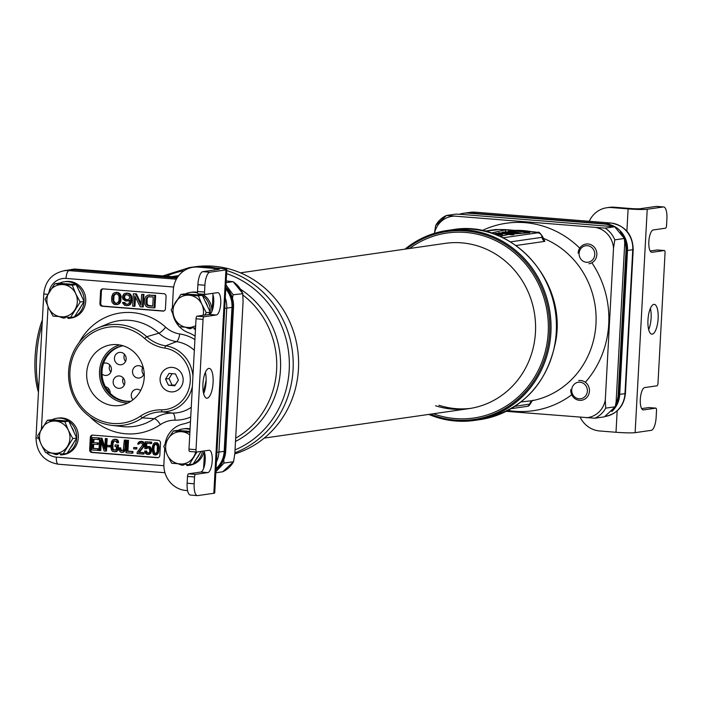 <?xml version="1.0" encoding="UTF-8"?>
<svg xmlns="http://www.w3.org/2000/svg" width="702" height="702" viewBox="0 0 702 702"><rect width="100%" height="100%" fill="white"/><g stroke="black" fill="none" stroke-linecap="round" stroke-linejoin="round"><path stroke-width="1.05" d="M177.659 277.079L74.359 269.024L63.996 270.788M226.132 280.949L233.003 281.686A24.921 23.403 81.8 0 1 242.681 293.401L243.085 301.465L234.854 453.387L233.564 461.697L224.017 463.074L223.736 459.749M65.83 270.524L64.812 270.393M232.476 298.28L233.134 294.77L242.945 293.673L233.064 281.651L226.105 282.687M233.134 294.77L225.991 284.915M222.709 471.77L233.564 461.697A24.921 23.403 81.8 0 1 222.709 471.77L215.812 472.762M215.874 471.709L224.017 463.074M143.647 369.278A6.23 5.853 -98.2 0 0 132.511 372.042A6.23 5.853 -98.2 0 0 144.164 372.85M140.628 390.549A6.23 5.853 -98.2 0 0 132.976 399.789M120.621 352.369A6.23 5.853 -98.2 0 0 114.435 358.757A6.23 5.853 -98.2 0 0 121.174 364.742A6.23 5.853 -98.2 0 0 120.621 352.369M119.349 375.947A6.23 5.853 -98.2 0 0 113.154 382.336A6.23 5.853 -98.2 0 0 119.893 388.32A6.23 5.853 -98.2 0 0 119.349 375.947M102.009 374.087A6.23 5.853 -98.2 0 0 111.46 369.059A6.23 5.853 -98.2 0 0 103.527 363.39M110.188 393.252A6.23 5.853 -98.2 0 0 105.449 386.741M177.922 276.693A14.953 1.071 3.1 0 0 176.86 276.799L175.895 276.939M38.461 392.199A49.842 16.751 -85.4 0 1 42.366 320.033M38.645 388.803A52.334 17.594 -85.4 0 1 42.12 324.491M124.096 355.756L123.991 357.713M142.629 367.672A6.23 5.853 -98.2 0 0 143.638 374.675M124.552 354.387A6.23 5.853 -98.2 0 0 125.561 361.39M123.271 377.966A6.23 5.853 -98.2 0 0 124.28 384.968M109.872 365.058A6.23 5.853 -98.2 0 0 110.881 372.06M108.599 388.636A6.23 5.853 -98.2 0 0 108.038 390.768M195.331 266.944A95.946 90.102 -98.2 0 0 189.329 267.594L194.717 266.821A95.946 90.102 81.8 0 1 296.341 342.085A95.946 90.102 81.8 0 1 234.828 453.887M594.848 418.216A24.921 23.403 -98.2 0 0 605.703 408.152L605.291 400.087L613.522 248.157L614.812 239.847L624.359 238.478L624.719 243.296L616.137 401.781L615.242 406.774L604.396 416.848L594.848 418.216L506.282 411.337M614.812 239.847A24.921 23.403 -98.2 0 0 605.142 228.141L446.498 215.47L456.046 214.101L461.293 214.382L614.689 226.764L624.359 238.478M605.703 408.152L615.242 406.774M605.142 228.141L614.689 226.764M446.428 215.505A24.921 23.403 -98.2 0 0 435.644 225.544L446.498 215.47M435.644 225.544L434.354 233.854M516.075 245.507L544.857 241.365L542.76 236.96M532.581 400.623L521.033 401.965M544.857 241.365A4.984 4.677 81.8 0 1 542.102 237.311L542.743 236.855L543.506 238.61L542.786 238.092M532.985 400.535A84.731 79.572 -98.2 0 0 595.98 323.806A84.731 79.572 -98.2 0 0 543.822 238.513A4.984 3.984 -57.9 0 1 543.304 238.355M500.157 236.407L508.494 234.477L511.898 234.872C514.303 234.722 514.601 234.442 512.811 234.047L514.004 234.459M512.811 234.047L529.729 232.687L505.528 229.852L491.242 233.011M497.876 235.433L496.498 234.88M502.369 232.467C502.878 233.178 516.023 233.792 513.645 232.976C513.171 232.274 499.798 231.634 502.369 232.467L502.246 232.801M513.662 233.977L513.645 232.976M505.44 232.388L510.521 233.046L505.124 232.467M492.918 233.564L502.386 234.863L495.937 234.661M494.866 234.257L498.56 234.6L493.524 233.775M501.21 233.942L504.799 233.731L495.445 233.327L504.054 233.529L501.202 233.942M499.306 233.722L501.017 233.476C497.876 233.301 497.306 233.38 499.306 233.722L498.113 233.45M511.644 234.845L498.517 232.722L510.415 233.792C513.443 234.231 513.846 234.556 511.644 234.758L513.022 234.766M509.731 234.301L509.204 234.565M512.592 232.081L508.327 231.353L509.801 231.142L521.454 233.143L505.168 231.809L512.592 232.081M529.264 404.141L514.917 406.353M430.335 414.189A94.945 89.163 -98.2 0 0 548.745 312.811A94.945 89.163 -98.2 0 0 406.555 248.92M428.764 414.417A95.946 90.102 -98.2 0 0 474.491 420.428A95.946 90.102 -98.2 0 0 550.008 312.627A95.946 90.102 -98.2 0 0 447.156 230.493A95.946 90.102 -98.2 0 0 404.984 249.149M505.528 229.852L505.431 231.774M502.386 234.863L502.334 235.907M500.807 235.091L500.737 236.276M504.054 233.529L504.036 234.003M515.391 232.581L515.321 233.845M409.556 248.49A93.454 87.759 81.8 0 1 503.009 244.629A93.454 87.759 81.8 0 1 548.218 332.511A93.454 87.759 -98.2 0 1 433.336 413.759M438.943 405.273A83.485 78.396 -98.2 0 0 470.682 408.362M240.444 272.824L445.208 243.366A83.485 78.396 81.8 0 1 535.468 332.257A83.485 78.396 -98.2 0 1 468.989 408.625A83.485 78.396 -98.2 0 1 435.556 405.756M463.768 213.259A24.921 23.403 81.8 0 1 464.189 213.197A24.921 23.403 81.8 0 1 469.085 213.039L604.782 223.877A24.921 23.403 81.8 0 1 614.004 226.685M620.366 231.809A24.921 23.403 81.8 0 1 626.833 250.57L619.041 394.524A24.921 23.403 81.8 0 1 615.277 406.607M459.38 214.268A24.921 23.403 81.8 0 1 463.346 213.32A24.921 23.403 81.8 0 1 468.243 213.162L603.939 223.999A24.921 23.403 81.8 0 1 612.627 226.518M624.552 240.54A24.921 23.403 81.8 0 1 625.991 250.693L618.19 394.647A24.921 23.403 81.8 0 1 615.698 404.413M70.446 269.858A24.921 23.403 81.8 0 1 70.867 269.796A24.921 23.403 81.8 0 1 75.755 269.638L177.22 277.746M225.868 287.171A24.921 23.403 81.8 0 1 233.503 307.169L225.711 451.123A24.921 23.403 81.8 0 1 215.979 469.735M69.682 269.972A24.921 23.403 81.8 0 1 70.016 269.919A24.921 23.403 81.8 0 1 74.912 269.761L177.106 277.922M225.816 288.11A24.921 23.403 81.8 0 1 232.66 307.292L224.859 451.246A24.921 23.403 81.8 0 1 216.014 469.164M475.403 212.223A7.476 2.51 94.6 0 0 475.21 212.179L610.907 223.017C625.271 225.675 632.704 234.521 633.213 249.561A7.476 0.535 -176.9 0 1 632.765 249.71L627.509 250.465A24.921 23.403 -98.2 0 0 605.457 223.78L469.761 212.943A24.921 23.403 -98.2 0 0 464.873 213.101A24.921 23.403 -98.2 0 0 464.531 213.154M626.842 250.456L627.509 250.465L619.717 394.427A24.921 23.403 -98.2 0 1 611.732 411.6M89.645 449.824A2.492 2.343 -98.2 0 0 91.848 452.492L157.362 457.722A2.492 2.343 -98.2 0 0 159.828 455.431L160.504 443.015A2.492 2.343 -98.2 0 0 158.301 440.347L92.787 435.117A2.492 2.343 -98.2 0 0 90.312 437.416L89.645 449.824L90.488 449.701A2.492 2.343 -98.2 0 0 92.699 452.369L158.204 457.599A2.492 2.343 -98.2 0 0 158.266 457.607M99.912 303.571A2.492 2.343 -98.2 0 0 102.123 306.239L162.952 311.1A2.492 2.343 -98.2 0 0 165.426 308.801L166.093 296.393A2.492 2.343 -98.2 0 0 163.891 293.726L103.062 288.864A2.492 2.343 -98.2 0 0 100.588 291.163L99.912 303.571L100.763 303.448A2.492 2.343 -98.2 0 0 102.966 306.116L163.794 310.977A2.492 2.343 -98.2 0 0 163.856 310.977M204.536 391.207A7.476 1.307 20.9 0 0 203.703 391.163L206.134 380.221M216.927 452.202A7.476 0.535 3.1 0 0 218.927 452.097L224.184 451.342A24.921 23.403 81.8 0 1 216.04 468.664M224.184 451.342L231.985 307.388A24.921 23.403 81.8 0 0 225.772 288.926M177.018 278.071L74.236 269.858A24.921 23.403 81.8 0 0 69.34 270.016L64.084 270.77C52.018 273.438 45.253 281.09 43.787 293.726L35.995 437.688C36.504 452.72 43.936 461.565 58.301 464.224A7.476 2.51 94.6 0 0 58.494 464.215L164.944 472.718M131.028 401.202A28.036 26.325 81.8 0 1 126.834 401.228A28.036 26.325 81.8 0 1 102.027 371.2A28.036 26.325 81.8 0 1 123.052 345.77M130.967 401.246A28.036 26.325 81.8 0 1 125.746 401.377A28.036 26.325 81.8 0 1 100.93 374.438A28.036 26.325 81.8 0 1 122.982 345.753M127.931 402.983A29.554 27.755 -98.2 0 1 125.667 402.895A29.554 27.755 81.8 0 1 99.64 376.211A29.554 27.755 81.8 0 1 119.586 344.945M117.129 344.638A30.642 28.773 -98.2 0 0 113.557 344.585A30.642 28.773 -98.2 0 0 86.662 374.754A30.642 28.773 -98.2 0 0 113.821 405.668A30.642 28.773 -98.2 0 0 122.253 405.019A30.642 28.773 -98.2 0 0 144.173 372.938A30.642 28.773 -98.2 0 0 117.129 344.638M144.665 338.487A48.499 45.551 -98.2 0 0 83.485 340.031A48.499 45.551 -98.2 0 0 79.975 404.887A48.499 45.551 -98.2 0 0 140.461 416.146A41.216 38.707 81.8 0 1 161.355 409.819A31.055 29.168 -98.2 0 0 190.26 381.125A31.055 29.168 -98.2 0 0 164.698 348.087A41.216 38.707 81.8 0 1 144.665 338.487L146.727 336.732A50.684 47.596 81.8 0 0 97.947 327.948L107.467 323.929A53.387 50.132 -98.2 0 1 158.854 333.178L146.727 336.732A39.031 36.653 81.8 0 0 165.69 345.814A33.24 31.221 81.8 0 1 192.945 375.974M170.963 391.865A12.285 11.53 -98.2 0 0 174.342 391.611A12.285 11.53 -98.2 0 0 183.125 378.747A12.285 11.53 -98.2 0 0 172.288 367.4A12.285 11.53 -98.2 0 0 170.858 367.383A12.285 11.53 -98.2 0 0 160.082 379.475A12.285 11.53 -98.2 0 0 170.963 391.865M89.83 416.698A60.837 57.125 -98.2 0 0 160.381 424.613A7.476 2.334 55.9 0 0 154.221 418.655L142.33 417.883A50.684 47.596 81.8 0 1 111.969 425.386A50.684 47.596 81.8 0 1 69.103 381.827A50.684 47.596 81.8 0 1 97.947 327.948M140.461 416.146L142.33 417.883A39.031 36.653 81.8 0 1 162.118 411.89L161.355 409.819M192.383 386.328A33.24 31.221 81.8 0 1 162.118 411.89L172.639 413.074A35.942 33.757 -98.2 0 0 191.251 407.283M92.734 435.117A2.492 2.343 -98.2 0 0 91.163 437.293L90.488 449.701M98.517 448.753L92.62 448.473L92.848 444.243L98.069 444.471L98.157 442.892L92.936 442.664L93.12 439.233L99.017 439.513L99.096 437.925L92.199 437.565L91.523 449.973L98.429 450.333L98.517 448.753L93.471 448.35L93.691 444.313M93.787 442.541L93.963 439.294M99.938 450.649L100.518 439.821L104.142 450.982L105.651 451.105L106.327 438.689L105.318 438.61L104.747 449.175L101.114 438.276L99.596 438.153L98.929 450.57L100.781 450.526L101.237 442.041M105.651 451.105L106.502 450.982L107.169 438.575L105.318 438.61M104.87 446.884L101.957 438.153L99.596 438.153M109.591 446.911L110.442 446.788L110.512 445.472L107.309 445.401L107.239 446.718L109.591 446.911L109.67 445.586L107.309 445.401M114.9 451.842L116.602 451.526L118.033 450.043L118.471 445.042L115.102 444.963L115.023 446.551L116.532 446.665L116.207 449.561L113.47 450.14L112.048 448.429L112.153 443.401L112.75 441.593L113.97 440.891L116.146 441.33L116.743 442.708L117.752 442.786L117.041 440.347L115.576 439.434L112.504 439.978L111.381 442.014L110.925 447.279L111.302 449.701L112.557 451.386L115.76 451.64L117.19 450.166L117.629 445.165L115.102 444.963M115.479 450.105L113.663 449.692L112.89 448.306L112.996 443.278L114.329 440.926M117.752 442.786L118.603 442.664L117.892 440.224L116.418 439.312L114.057 439.312M122.543 450.666L121.086 449.763L120.683 447.867L118.831 447.911L119.208 450.333L120.463 452.018L121.964 452.404L123.517 451.737L124.886 448.394L125.325 440.207L124.315 440.128L123.271 450.122L122.051 450.824L120.718 450.447L119.84 447.99L118.831 447.911M121.964 452.404L124.368 451.614L125.491 449.578L126.176 440.084L124.315 440.128M132.055 453.211L132.897 453.088L132.985 451.509L127.939 451.105L128.527 440.277L126.667 440.321L126 452.729L132.055 453.211L132.143 451.623L127.097 451.228L127.676 440.4L126.667 440.321M135.995 449.017L136.846 448.894L136.916 447.578L133.713 447.507L133.643 448.832L135.995 449.017L136.065 447.7L133.713 447.507M143.155 454.097L143.998 453.975L144.068 452.658L139.365 452.281L144.261 446.042L144.401 443.401L142.146 441.365L139.435 441.602L138.004 443.076L137.776 444.12L138.619 444.19L139.531 442.936L141.892 443.12L142.629 445.042L137.171 452.29L137.101 453.615L143.155 454.097L143.226 452.781L138.513 452.404L143.032 446.928L143.638 445.121L143.559 443.524L142.295 441.83L139.435 441.602M138.619 444.19L140.628 442.76M145.972 448.753L147.376 447.806L149.043 448.201L149.912 450.921L149.315 452.465L148.096 453.167L146.428 452.772L145.674 451.114L144.665 451.035L145.393 453.22L147.016 454.405L148.885 454.291L149.763 453.562L150.737 451.254L150.526 448.85L148.455 446.569L145.709 447.411L145.937 443.181L150.816 443.567L150.886 442.251L145.165 441.795L144.796 448.657L146.823 448.631L147.736 447.832M148.587 453.018L147.28 452.65L146.525 450.991L144.665 451.035M148.025 454.484L150.614 453.439L151.641 450.079L150.131 446.77L147.446 446.481M146.586 446.683L146.779 443.252M150.816 443.567L151.658 443.453L151.737 442.128L145.165 441.795M154.923 455.036L156.792 454.729L158.222 453.255L159.196 447.762L158.696 444.541L157.441 442.848L154.572 442.813L153.685 443.532L152.536 446.095L152.167 449.78L153.133 453.834L153.931 454.694L155.949 454.852L157.985 451.57L158.354 447.885L157.845 444.664L155.598 442.629M155.73 453.545L154.537 452.693L153.87 449.456L154.221 446.042L155.642 443.997M93.471 448.35L92.62 448.473M97.578 450.456L97.666 448.876M99.096 437.925L92.199 437.565M98.166 439.636L98.254 438.048M98.157 442.892L92.936 442.664M97.218 444.594L97.306 443.015M153.124 447.736L154.668 444.147L156.353 444.278L157.415 446.481L157.143 451.5L156.379 453.036L154.993 453.72L153.694 452.816L153.106 451.175L153.124 447.736L153.966 447.613M101.957 438.153L101.114 438.276M107.169 438.575L106.327 438.689M110.512 445.472L109.67 445.586M118.261 448.999L117.41 449.122M118.471 445.042L117.629 445.165M118.033 450.043L117.19 450.166M117.304 451.053L116.453 451.167M116.602 451.526L115.76 451.64M116.418 439.312L115.576 439.434M117.243 439.636L116.4 439.759M117.892 440.224L117.041 440.347M118.506 441.33L117.655 441.453M114.136 440.979L113.285 441.102M113.601 441.47L112.75 441.593M113.224 442.234L112.373 442.357M112.996 443.278L112.153 443.401M112.785 447.235L111.934 447.358M112.89 448.306L112.048 448.429M113.189 449.131L112.338 449.254M113.663 449.692L112.811 449.815M114.321 450.017L113.47 450.14M120.683 447.867L119.84 447.99M120.797 448.938L119.945 449.061M121.086 449.763L120.244 449.885M121.569 450.324L120.718 450.447M122.227 450.649L121.376 450.772M126.176 440.084L125.325 440.207M125.728 448.271L124.886 448.394M125.491 449.578L124.64 449.701M125.096 450.614L124.245 450.728M124.368 451.614L123.517 451.737M123.666 452.088L122.815 452.211M128.527 440.277L127.676 440.4M127.939 451.105L127.097 451.228M132.985 451.509L132.143 451.623M136.916 447.578L136.065 447.7M140.382 442.813L139.531 442.936M139.847 443.304L139.005 443.427M141.479 441.312L140.628 441.435M142.146 441.365L141.304 441.488M143.147 441.707L142.295 441.83M143.787 442.286L142.936 442.409M144.401 443.401L143.559 443.524M144.515 444.471L143.664 444.594M144.489 444.998L143.638 445.121M144.261 446.042L143.41 446.165M143.884 446.805L143.032 446.928M139.365 452.281L138.513 452.404M144.068 452.658L143.226 452.781M147.534 447.894L146.692 448.016M151.737 442.128L150.886 442.251M149.307 446.446L148.455 446.569M150.131 446.77L149.28 446.893M150.93 447.63L150.079 447.753M151.378 448.727L150.526 448.85M151.641 450.079L150.79 450.201M151.588 451.132L150.737 451.254M151.176 452.43L150.325 452.553M150.614 453.439L149.763 453.562M149.728 454.168L148.885 454.291M146.525 450.991L145.674 451.114M146.806 452.079L145.955 452.202M147.28 452.65L146.428 452.772M147.938 452.966L147.087 453.088M157.441 442.848L156.59 442.971M158.231 443.708L157.388 443.831M158.696 444.541L157.845 444.664M158.977 445.621L158.125 445.744M159.1 446.428L158.257 446.551M159.196 447.762L158.354 447.885M159.064 450.14L158.222 450.263M158.827 451.447L157.985 451.57M158.617 452.228L157.774 452.351M158.222 453.255L157.38 453.378M157.678 454.01L156.827 454.133M156.792 454.729L155.949 454.852M154.221 446.042L153.378 446.165M153.87 449.456L153.018 449.578M153.949 451.061L153.106 451.175M154.537 452.693L153.694 452.816M155.019 453.264L154.168 453.387M155.519 444.024L154.668 444.147M154.984 444.506L154.133 444.629M103.001 288.864A2.492 2.343 -98.2 0 0 101.43 291.04L100.763 303.448M154.115 307.897L154.966 307.774L155.633 295.366L147.71 295.191L145.674 296.613L144.814 298.938L144.77 304.238L146.113 306.467L148.262 307.432L154.115 307.897L154.791 295.489L147.71 295.191M141.128 303.589L136.381 293.831L133.345 293.778L132.669 306.186L134.135 306.3L134.705 295.744L140.225 306.792L142.418 306.967L143.085 294.55L141.629 294.436L141.041 305.265L135.539 293.954L133.345 293.778M134.135 306.3L134.977 306.177L135.46 297.262M142.418 306.967L143.261 306.844L143.936 294.436L141.629 294.436M128.299 301.061L129.817 300.123L129.791 300.649L129.168 302.992L127.878 304.212L125.676 304.299L123.806 302.562L122.587 302.465L122.789 303.273L124.64 305.282L126.816 305.721L129.317 304.861L130.66 302.58L130.958 297.034L129.87 294.559L127.492 293.304L125.044 293.375L123.78 294.077L122.429 296.349L122.78 299.034L125.842 301.132L129.791 300.544M127.667 304.273L125.807 303.861L124.658 302.439L122.587 302.465M128.054 305.554L130.16 304.738L131.511 302.457L131.809 296.911L130.721 294.436L129.545 293.55L125.044 293.375M117.085 304.677L119.191 303.861L120.516 302.106L121.069 296.323L120.437 294.41L118.577 292.673L114.803 292.558L112.768 293.989L111.627 297.078L111.671 300.798L112.294 302.702L114.163 304.44L117.085 304.677L118.348 303.984L120.27 300.158L119.594 294.533L117.725 292.795L114.803 292.558M152.746 306.011L148.236 305.379L147.095 303.966L147.122 298.929L147.955 297.139L148.991 296.613M127.913 299.78L125.807 299.35L124.64 298.192L124.772 295.823L126.272 294.533M116.927 303.325L115.321 303.018L113.733 300.772L114.005 295.753L115.812 293.787M149.789 294.901L148.938 295.024M155.633 295.366L154.791 295.489M152.738 306.195L148.35 305.844L146.244 304.089L146.27 299.052L147.868 296.788L153.238 296.955L152.738 306.195M123.798 298.315L123.921 295.937L125.956 294.515L129.08 295.56L129.686 297.99L128.887 299.254L127.378 299.93L124.956 299.473L123.798 298.315L124.64 298.192M119.068 299.798L118.735 301.36L116.918 303.334L115.681 303.501L113.777 302.553L112.724 299.289L113.154 295.875L114.215 294.366L116.207 293.734L118.12 294.682L119.007 296.341L119.068 299.798M149.201 305.721L148.35 305.844M148.71 296.665L147.868 296.788M147.955 297.139L147.104 297.262M147.42 297.894L146.578 298.017M147.122 298.929L146.27 299.052M146.902 302.887L146.06 303.01M147.095 303.966L146.244 304.089M147.534 304.8L146.692 304.922M148.236 305.379L147.394 305.502M143.936 294.436L143.085 294.55M136.381 293.831L135.539 293.954M127.123 293.085L126.272 293.208M128.343 293.19L127.492 293.304M129.545 293.55L128.694 293.673M130.721 294.436L129.87 294.559M131.397 295.551L130.546 295.674M131.809 296.911L130.958 297.034M131.95 298.78L131.107 298.903M131.853 300.632L131.002 300.746M131.511 302.457L130.66 302.58M130.949 303.738L130.107 303.861M130.16 304.738L129.317 304.861M124.658 302.439L123.806 302.562M125.105 303.273L124.254 303.396M125.807 303.861L124.956 303.975M126.518 304.177L125.676 304.299M124.438 297.385L123.596 297.508M125.096 298.762L124.254 298.885M125.807 299.35L124.956 299.473M126.518 299.675L125.676 299.789M126.062 294.594L125.21 294.717M125.298 295.068L124.456 295.191M124.772 295.823L123.921 295.937M124.482 296.595L123.64 296.709M121.113 300.035L120.27 300.158M121.244 297.657L120.393 297.78M120.797 301.333L119.954 301.456M120.516 302.106L119.665 302.229M119.972 303.124L119.121 303.246M119.191 303.861L118.348 303.984M117.129 292.295L116.278 292.409M118.577 292.673L117.725 292.795M119.752 293.559L118.901 293.682M120.437 294.41L119.594 294.533M120.867 295.507L120.024 295.63M121.069 296.323L120.226 296.437M115.067 294.252L114.215 294.366M114.005 295.753L113.154 295.875M113.671 297.323L112.829 297.437M113.575 299.166L112.724 299.289M113.733 300.772L112.882 300.895M114.619 302.43L113.777 302.553M115.321 303.018L114.479 303.141M116.532 303.378L115.681 303.501M178.396 380.098L175.5 373.938L169.068 373.42L165.532 379.071L168.427 385.24L174.859 385.758L178.396 380.098M168.427 385.24L175.325 385.012M165.532 379.071L169.024 378.571L171.92 384.74M172.095 373.666L169.024 378.571M647.226 209.275L635.126 432.66L651.237 430.344A12.46 4.186 94.6 0 0 656.142 417.321L656.519 410.494A2.492 0.834 94.6 0 0 655.87 408.134A2.492 0.834 94.6 0 0 655.8 408.134L643.515 409.907A11.214 3.773 94.6 0 1 643.225 409.915A11.214 3.773 94.6 0 1 640.329 398.859A11.214 3.773 94.6 0 1 644.717 387.565L657.011 385.802A2.492 0.834 94.6 0 0 657.993 383.195L665.048 252.887A2.492 0.834 94.6 0 0 664.399 250.526A2.492 0.834 94.6 0 0 664.338 250.526L652.044 252.299A11.214 3.773 -85.4 0 1 651.763 252.308A11.214 3.773 -85.4 0 1 648.859 241.251A11.214 3.773 -85.4 0 1 653.255 229.958L665.549 228.185A2.492 0.834 94.6 0 0 666.531 225.588L666.9 218.761A12.46 4.186 94.6 0 0 663.653 206.95A12.46 4.186 94.6 0 0 663.337 206.958L647.226 209.275A14.953 1.071 -176.9 0 1 628.106 208.889L611.723 207.581A24.921 23.403 -98.2 0 0 606.835 207.731A24.921 23.403 -98.2 0 0 589.232 221.288M606.835 207.731L609.38 207.371A24.921 23.403 81.8 0 1 614.268 207.213L630.65 208.52A7.476 0.535 -176.9 0 0 640.206 208.713L656.317 206.397A12.46 4.186 -85.4 0 1 656.633 206.388A12.46 4.186 -85.4 0 1 656.949 206.449M641.637 408.608L648.78 407.572A2.492 0.834 -85.4 0 1 648.85 407.572A2.492 0.834 -85.4 0 1 648.911 407.59M650.175 250.991L657.318 249.965A2.492 0.834 -85.4 0 1 657.388 249.965A2.492 0.834 -85.4 0 1 657.449 249.973M648.683 329.615A14.953 5.028 94.6 0 0 650.385 308.345M652.237 334.152A14.953 5.028 94.6 0 0 658.099 319.094A14.953 5.028 94.6 0 0 654.238 304.352A14.953 5.028 94.6 0 0 653.852 304.37A14.953 5.028 94.6 0 0 647.999 319.428A14.953 5.028 94.6 0 0 651.86 334.17A14.953 5.028 94.6 0 0 652.237 334.152M635.126 432.66A14.953 1.071 -176.9 0 1 616.005 432.274L599.631 430.967A24.921 23.403 -98.2 0 1 580.185 417.234M578.676 380.545A9.968 9.363 81.8 0 1 589.452 391.163A9.968 9.363 81.8 0 1 581.51 400.28A9.968 9.363 81.8 0 1 570.735 389.671M571.709 389.873A8.336 7.827 81.8 0 1 579.992 382.195A8.336 7.827 81.8 0 1 587.363 391.119A8.336 7.827 81.8 0 1 579.089 398.797A8.336 7.827 81.8 0 1 571.709 389.873M578.132 253.159A9.968 9.363 81.8 0 1 586.065 244.033A9.968 9.363 81.8 0 1 596.849 254.65A9.968 9.363 81.8 0 1 588.908 263.768M579.106 253.361A8.336 7.827 81.8 0 1 587.381 245.682A8.336 7.827 81.8 0 1 594.761 254.607A8.336 7.827 81.8 0 1 586.486 262.285A8.336 7.827 81.8 0 1 579.106 253.361M196.586 452.027L189.698 451.474A2.492 0.834 -85.4 0 1 189.637 451.474A2.492 0.834 -85.4 0 1 188.987 449.113L196.007 449.675A2.492 0.834 94.6 0 0 196.657 452.035A2.492 0.834 94.6 0 0 196.718 452.035L209.012 450.263A11.214 3.773 -85.4 0 1 209.293 450.254A11.214 3.773 -85.4 0 1 212.188 461.311A11.214 3.773 -85.4 0 1 207.801 472.604L195.507 474.376A2.492 0.834 94.6 0 0 194.524 476.974L194.156 483.801A12.46 4.186 94.6 0 0 197.402 495.612A12.46 4.186 94.6 0 0 197.718 495.603L213.829 493.287A14.953 1.071 3.1 0 0 214.724 492.971L226.816 269.586A14.953 1.071 3.1 0 0 216.971 268.05L200.596 266.742L198.052 267.102L214.435 268.41A7.476 0.535 -176.9 0 1 219.357 269.182A7.476 0.535 -176.9 0 1 218.91 269.34L202.799 271.656L209.819 272.218A12.46 4.186 94.6 0 0 204.905 285.24L204.536 292.067A2.492 0.834 94.6 0 0 205.186 294.428A2.492 0.834 94.6 0 0 205.256 294.428L217.541 292.655A11.214 3.773 94.6 0 1 217.831 292.646A11.214 3.773 94.6 0 1 220.726 303.703A11.214 3.773 94.6 0 1 216.339 314.996L204.045 316.76A2.492 0.834 94.6 0 0 203.062 319.366L196.042 318.805A2.492 0.834 -85.4 0 1 197.025 316.198L209.319 314.435A11.214 3.773 94.6 0 0 213.434 305.703A11.214 3.773 94.6 0 0 212.399 293.392M164.716 448.885L163.908 463.803A24.921 23.403 -98.2 0 0 185.96 490.487L187.592 490.619M190.707 495.042A12.46 4.186 -85.4 0 1 190.382 495.05A12.46 4.186 -85.4 0 1 187.136 483.239L187.504 476.412A2.492 0.834 -85.4 0 1 188.487 473.815L200.781 472.042L207.801 472.604M205.124 294.41L198.236 293.866A2.492 0.834 -85.4 0 1 198.166 293.866A2.492 0.834 -85.4 0 1 197.516 291.505L197.894 284.679A12.46 4.186 -85.4 0 1 202.799 271.656M188.987 449.113L196.042 318.805M203.861 451.009A11.214 3.773 -85.4 0 1 204.905 463.32A11.214 3.773 -85.4 0 1 200.781 472.042M203.65 393.655A14.953 5.028 94.6 0 0 205.353 372.385M208.819 368.41A14.953 5.028 94.6 0 0 202.957 383.467A14.953 5.028 94.6 0 0 206.818 398.201A14.953 5.028 94.6 0 0 207.204 398.192A14.953 5.028 94.6 0 0 213.057 383.134A14.953 5.028 94.6 0 0 209.196 368.392A14.953 5.028 94.6 0 0 208.819 368.41M209.819 272.218L225.93 269.901A14.953 1.071 3.1 0 0 226.816 269.586M196.007 449.675L203.062 319.366M190.479 421.604A39.874 37.443 81.8 0 1 183.231 423.99A24.921 23.403 81.8 0 0 165.119 443.901M198.052 267.102A24.921 23.403 -98.2 0 0 193.164 267.26L195.7 266.892A24.921 23.403 81.8 0 1 200.596 266.742M195.103 336.118A39.874 37.443 81.8 0 0 188.18 332.599A24.921 23.403 81.8 0 1 179.449 326.755M178.501 325.693A24.921 23.403 81.8 0 1 172.99 314.61M172.367 307.651A24.921 23.403 81.8 0 1 172.376 307.336L173.315 290.058A24.921 23.403 -98.2 0 1 193.164 267.26M190.049 429.492A18.454 17.331 -98.2 0 0 182.897 428.931L184.512 428.694A18.454 17.331 81.8 0 1 190.084 428.861M204.054 451.377A18.454 17.331 81.8 0 1 189.768 465.224L188.154 465.452A18.454 17.331 -98.2 0 0 192.611 464.145M178.413 463.864A18.454 17.331 -98.2 0 0 182.309 465.242L183.924 465.005L183.959 464.294M188.154 465.452A18.454 17.331 -98.2 0 1 186.767 465.593L186.829 464.478M182.309 465.242L182.362 464.18M193.348 463.785A18.454 17.331 -98.2 0 0 202.527 451.202M182.897 428.931A18.454 17.331 -98.2 0 0 178.001 430.449M197.622 293.032A18.454 17.331 -98.2 0 0 190.286 292.418L191.9 292.181A18.454 17.331 81.8 0 1 197.525 292.357M202.466 294.208A18.454 17.331 81.8 0 1 211.864 311.565M185.811 327.351A18.454 17.331 -98.2 0 0 189.698 328.729L191.313 328.492L191.356 327.781M195.489 328.948A18.454 17.331 -98.2 0 1 194.156 329.08L194.217 327.966M189.698 328.729L189.759 327.667M210.012 314.154A18.454 17.331 -98.2 0 0 202.378 295.41M202.176 295.27A18.454 17.331 -98.2 0 0 200.044 294.015M190.286 292.418A18.454 17.331 -98.2 0 0 185.398 293.936M196.779 458.309A16.199 15.216 -98.2 0 0 199.421 454.089M187.671 431.221A16.199 15.216 -98.2 0 0 186.399 431.063A16.199 15.216 -98.2 0 0 185.117 431.019M189.944 431.397L177.36 430.396L173.447 430.958L168.129 438.75L163.794 446.393L167.251 454.878L171.7 463.223L189.259 464.627L193.173 464.066L201.097 451.404M189.9 432.292L173.447 430.958M189.259 464.627L196.902 452.009M189.751 434.898A16.199 15.216 -98.2 0 0 181.739 431.73A16.199 15.216 -98.2 0 0 168.129 438.75A16.199 15.216 -98.2 0 0 167.251 454.878A16.199 15.216 -98.2 0 0 179.984 463.996A16.199 15.216 -98.2 0 0 193.594 456.984A16.199 15.216 -98.2 0 0 195.665 451.956M207.529 306.379A16.199 15.216 -98.2 0 0 205.081 301.176M195.059 294.708A16.199 15.216 -98.2 0 0 193.787 294.55A16.199 15.216 -98.2 0 0 192.515 294.498M208.722 314.522L210.223 312.118L202.316 295.288L184.758 293.884L180.844 294.445L171.183 309.88L174.649 318.366L179.089 326.711L195.542 328.045M202.316 295.288L198.403 295.849L180.844 294.445M210.223 312.118L206.309 312.68L201.86 304.335L198.403 295.849M204.554 315.119L206.309 312.68M203.08 315.33A16.199 15.216 -98.2 0 0 201.86 304.335A16.199 15.216 -98.2 0 0 189.128 295.217A16.199 15.216 -98.2 0 0 175.518 302.237A16.199 15.216 -98.2 0 0 174.649 318.366A16.199 15.216 -98.2 0 0 187.381 327.483A16.199 15.216 -98.2 0 0 195.674 325.623M68.656 421.147A18.454 17.331 -98.2 0 0 56.757 418.287L58.38 418.059A18.454 17.331 81.8 0 1 78.159 433.854A18.454 17.331 81.8 0 1 63.636 454.58L62.013 454.817A18.454 17.331 -98.2 0 0 66.479 453.501M52.281 453.229A18.454 17.331 -98.2 0 0 56.178 454.598L57.792 454.369L57.827 453.65M62.013 454.817A18.454 17.331 -98.2 0 1 60.626 454.957L60.688 453.843M56.178 454.598L56.23 453.536M67.216 453.15A18.454 17.331 -98.2 0 0 76.711 437.881A18.454 17.331 -98.2 0 0 68.849 421.279M56.757 418.287A18.454 17.331 -98.2 0 0 51.869 419.805M76.044 284.635A18.454 17.331 -98.2 0 0 64.154 281.774L65.769 281.546A18.454 17.331 81.8 0 1 85.547 297.341A18.454 17.331 81.8 0 1 71.025 318.067L69.41 318.304A18.454 17.331 -98.2 0 0 73.868 316.988M59.67 316.716A18.454 17.331 -98.2 0 0 63.566 318.085L65.181 317.857L65.225 317.137M69.41 318.304A18.454 17.331 -98.2 0 1 68.024 318.445L68.085 317.33M63.566 318.085L63.628 317.023M74.605 316.637A18.454 17.331 -98.2 0 0 84.108 301.369A18.454 17.331 -98.2 0 0 76.237 284.766M64.154 281.774A18.454 17.331 -98.2 0 0 59.258 283.292M78.036 311.153A16.199 15.216 -98.2 0 0 80.677 306.932M81.397 295.744A16.199 15.216 -98.2 0 0 78.949 290.531M68.928 284.064A16.199 15.216 -98.2 0 0 67.655 283.906A16.199 15.216 -98.2 0 0 66.383 283.862M70.516 317.471L74.438 316.909L84.091 301.483L76.185 284.643L58.626 283.239L54.703 283.81L45.051 299.236L48.517 307.73L52.957 316.075L70.516 317.471L80.168 302.044L75.728 293.699L72.262 285.205L54.703 283.81M76.185 284.643L72.262 285.205M84.091 301.483L80.168 302.044M61.249 316.848A16.199 15.216 -98.2 0 0 74.851 309.828A16.199 15.216 -98.2 0 0 75.728 293.699A16.199 15.216 -98.2 0 0 62.996 284.582A16.199 15.216 -98.2 0 0 49.386 291.593A16.199 15.216 -98.2 0 0 48.517 307.73A16.199 15.216 -98.2 0 0 61.249 316.848M70.639 447.665A16.199 15.216 -98.2 0 0 73.28 443.445M74 432.257A16.199 15.216 -98.2 0 0 71.551 427.044M61.53 420.577A16.199 15.216 -98.2 0 0 60.267 420.419A16.199 15.216 -98.2 0 0 58.986 420.375M63.127 453.983L67.041 453.422L76.694 437.995L72.745 429.571L68.787 421.156L51.228 419.752L47.315 420.322L37.662 435.749L41.12 444.243L45.569 452.588L63.127 453.983L72.78 438.557L68.331 430.212L64.874 421.718L47.315 420.322M68.787 421.156L64.874 421.718M76.694 437.995L72.78 438.557M53.852 453.36A16.199 15.216 -98.2 0 0 67.462 446.34A16.199 15.216 -98.2 0 0 68.331 430.212A16.199 15.216 -98.2 0 0 55.598 421.095A16.199 15.216 -98.2 0 0 41.997 428.106A16.199 15.216 -98.2 0 0 41.12 444.243A16.199 15.216 -98.2 0 0 53.852 453.36M243.208 295.288A84.731 79.572 81.8 0 1 235.679 438.153M240.786 289.426A86.916 81.625 81.8 0 1 280.554 367.892A86.916 81.625 81.8 0 1 235.503 441.444M178.694 275.667L171.999 276.632M235.047 449.912A93.752 88.048 -98.2 0 0 289.242 359.714A93.752 88.048 -98.2 0 0 226.597 273.64M184.24 270.621A93.752 88.048 -98.2 0 0 166.313 276.176M234.889 452.79A95.946 90.102 -98.2 0 0 293.12 359.722A95.946 90.102 -98.2 0 0 226.764 270.577M215.768 267.953A95.946 90.102 -98.2 0 0 200.535 266.734M453.369 216.216A22.429 21.06 -98.2 0 0 434.459 233.327M613.522 248.157A22.429 21.06 -98.2 0 0 596.577 227.65M586.284 417.725A22.429 21.06 -98.2 0 0 605.291 400.087M579.747 248.139A94.7 88.935 -98.2 0 0 482.072 230.607M507.958 410.468A94.7 88.935 -98.2 0 0 571.744 394.778M585.336 382.265A94.7 88.935 -98.2 0 0 608.731 324.07A94.7 88.935 -98.2 0 0 591.891 262.776M530.958 231.59A86.916 81.625 -98.2 0 0 516.224 230.344M503.115 237.785L537.714 232.81A4.984 4.677 81.8 0 1 542.102 237.311L510.547 241.857M537.714 232.81L537.249 232.388A4.984 4.423 -79 0 1 537.934 232.459L534.591 231.941A4.984 2.518 -84.5 0 1 534.845 231.993M537.249 232.388L500.412 229.449L484.784 231.204M527.299 406.282A2.492 2.343 -98.2 0 0 527.79 406.265L511.214 408.652M527.816 406.265A2.492 2.343 -98.2 0 0 529.747 404.22A4.984 4.677 -98.2 0 1 533.213 400.21M447.156 230.493L452.553 229.721A95.946 90.102 81.8 0 1 555.396 311.846A95.946 90.102 81.8 0 1 479.878 419.647L474.491 420.428M496.507 229.519A4.984 4.677 -98.2 0 0 495.533 229.554L484.494 231.142M534.38 231.932A4.984 2.518 -84.5 0 1 534.591 231.941L505.326 229.598L495.533 229.554M507.072 234.02L507.028 234.819M469.085 213.039L468.243 213.162M604.782 223.877L603.939 223.999M626.833 250.57L625.991 250.693M619.041 394.524L618.19 394.647M75.755 269.638L74.912 269.761M233.503 307.169L232.66 307.292M225.711 451.123L224.859 451.246M469.708 213.092L475.017 212.188A7.476 2.51 94.6 0 1 475.21 212.179L470.129 212.346A24.921 23.403 81.8 0 1 475.017 212.188L610.714 223.025A24.921 23.403 81.8 0 1 632.765 249.71L624.973 393.673A24.921 23.403 81.8 0 1 605.212 416.462M633.213 249.561L625.421 393.515A7.476 0.535 -176.9 0 1 624.973 393.673L619.041 394.419M610.907 223.017A7.476 2.51 94.6 0 0 610.714 223.025L605.405 223.938M160.381 424.613A28.879 27.124 81.8 0 1 175.017 420.182A43.392 40.751 -98.2 0 0 190.725 416.979M46.508 452.685A17.445 16.383 -98.2 0 0 56.353 457.134L163.873 465.724M42.62 447.279A17.445 16.383 -98.2 0 0 43.48 448.903M48.052 306.721L41.427 429.027M173.657 287.021L66.032 278.431A17.445 16.383 -98.2 0 0 48.973 292.26M194.919 339.61A43.392 40.751 -98.2 0 0 179.686 333.941A28.879 27.124 81.8 0 1 165.654 327.211A60.837 57.125 -98.2 0 0 79.159 342.523M111.969 425.386L122.236 426.553A53.387 50.132 -98.2 0 0 154.221 418.655A36.328 34.117 81.8 0 1 172.639 413.074A7.476 2.545 90.5 0 1 175.017 420.182M165.654 327.211A7.476 1.702 -47.9 0 1 158.854 333.178A36.328 34.117 81.8 0 0 176.509 341.637L165.69 345.814L164.698 348.087M179.686 333.941A7.476 2.475 -81.4 0 1 176.509 341.637A35.942 33.757 -98.2 0 1 194.331 350.342M216.4 461.951A24.921 23.403 -98.2 0 0 218.927 452.097L226.728 308.143A24.921 23.403 -98.2 0 0 225.281 297.973M224.728 308.248A7.476 0.535 3.1 0 0 226.728 308.143L231.985 307.388M176.369 279.194L68.98 270.621A24.921 23.403 -98.2 0 0 64.084 270.77M66.032 278.431A7.476 2.51 -85.4 0 1 68.98 270.621L74.236 269.858M47.692 294.41A7.476 0.535 -176.9 0 1 43.787 293.726M38.575 438.232A7.476 0.535 -176.9 0 1 35.995 437.688M56.353 457.134A7.476 2.51 94.6 0 0 58.301 464.224L164.952 472.744M203.317 392.111A35.942 33.757 -98.2 0 0 203.703 391.163M91.848 452.492L92.699 452.369M90.312 437.416L91.163 437.293M157.362 457.722L158.204 457.599M102.123 306.239L102.966 306.116M100.588 291.163L101.43 291.04M162.952 311.1L163.794 310.977M663.337 206.958L656.317 206.397M614.268 207.213L611.723 207.581M648.78 407.572L655.8 408.134M642.944 409.863L643.515 409.907M628.106 208.889L626.895 231.151M617.163 410.863L616.005 432.274M657.318 249.965L664.338 250.526M651.474 252.246L652.044 252.299M194.156 483.801L187.136 483.239M213.829 493.287L225.93 269.901M197.516 291.505L204.536 292.067M209.319 314.435L216.339 314.996M204.045 316.76L197.025 316.198M197.894 284.679L204.905 285.24M194.524 476.974L187.504 476.412M212.127 310.933L213.004 294.831M214.347 269.998L214.435 268.41M203.589 468.541L204.466 452.439M195.507 474.376L188.487 473.815M178.72 275.605L171.753 276.614M189.329 267.594L162.925 275.904M542.743 236.855C540.013 232.783 538.408 231.318 537.934 232.459M532.432 400.649L533.195 400.456C532.932 399.754 531.941 400.982 530.212 404.133L527.79 406.265M452.553 229.721C510.503 219.094 566.663 279.589 555.905 340.259C547.314 384.494 521.972 410.96 479.878 419.647M264.224 438.092L468.989 408.625M463.346 213.32L464.189 213.197M70.016 269.919L70.867 269.796M625.421 393.515C623.955 406.151 617.19 413.803 605.124 416.47M470.129 212.346L464.873 213.101M663.653 206.95L656.633 206.388M648.85 407.572L655.87 408.134M657.388 249.965L664.399 250.526M197.402 495.612L190.382 495.05M198.166 293.866L205.186 294.428M189.637 451.474L196.657 452.035"/></g></svg>
